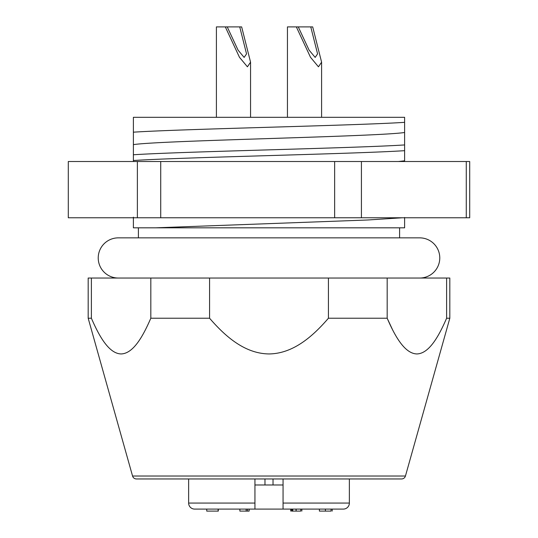 <?xml version="1.0" encoding="UTF-8"?>
<svg xmlns="http://www.w3.org/2000/svg" width="538" height="538" viewBox="0 0 538 538"><rect width="100%" height="100%" fill="white"/><g stroke="black" fill="none" stroke-linecap="round" stroke-linejoin="round"><path stroke-width="0.81" d="M446.614 318.227C438.974 335.84 429.284 353.574 416.93 353.943C404.583 353.674 394.791 335.82 387.178 318.227L328.429 318.227C313.372 335.658 293.741 353.607 269.108 353.943C244.42 353.715 224.756 335.793 209.571 318.227L150.822 318.227C143.182 335.84 133.491 353.574 121.137 353.943C108.79 353.674 98.999 335.82 91.386 318.227L88.178 318.227L132.556 476.022A4.022 4.022 0 0 0 136.43 478.954L401.57 478.954A4.022 4.022 0 0 0 405.444 476.022L449.822 318.227L449.822 278.038L446.614 278.038L446.614 318.227L449.822 318.227M138.407 237.857L138.407 227.816L404.616 227.816L404.616 217.473M399.593 227.816L399.593 237.857M88.178 318.227L88.178 278.038L91.386 278.038L91.386 318.227M133.384 217.17L133.384 227.816L155.677 227.816L367.454 220.002L402.337 217.769M133.384 154.769L133.384 117.311L404.616 117.311L404.616 144.93C355.463 148.179 182.537 151.528 133.384 154.769L133.384 160.512C182.537 157.271 355.463 153.915 404.616 150.674L404.616 144.93M133.384 132.18C182.537 128.938 355.463 125.583 404.616 122.341M133.384 161.514L133.384 160.512M404.616 150.674L404.616 161.514M150.822 318.227L150.822 278.038L209.571 278.038L209.571 318.227M328.429 318.227L328.429 278.038L387.178 278.038L387.178 318.227L392.605 329.848M91.386 278.038L150.822 278.038M209.571 278.038L328.429 278.038M387.178 278.038L446.614 278.038M404.616 160.815L398.349 161.514M404.616 132.489C391.234 134.567 331.906 136.524 269 138.555C206.094 140.593 146.766 142.543 133.384 144.628M188.636 478.954L188.636 503.064A6.026 6.026 0 0 0 194.662 509.089L206.74 509.089L206.74 511.1L218.3 511.1L218.3 509.089M254.938 478.954L254.938 509.089L194.662 509.089M349.364 478.954L349.364 503.064A6.026 6.026 0 0 1 343.338 509.089L283.062 509.089L283.062 478.954M208.724 509.089L218.415 509.089M254.938 509.089L254.938 503.064L254.938 509.089L283.062 509.089L283.062 503.064L283.062 509.089M246.155 509.089L246.155 511.1L239.867 511.1L239.867 509.089L249.141 509.089L249.141 511.1L247.487 511.1L247.487 509.089M283.062 484.98L254.938 484.98M246.155 511.1L247.487 511.1M325.403 509.089L325.403 511.1L319.404 511.1L319.404 509.089M325.403 511.1L331.065 511.1L331.065 509.089M296.122 509.089L296.122 511.1L295.987 509.089M291.885 511.1L292.753 511.1L292.753 509.089M292.753 511.1L296.62 511.1M291.919 511.1L292.443 511.1L292.443 509.089M291.623 511.1L291.623 509.089M296.122 511.1L300.762 511.1L300.762 509.089M218.125 511.1L218.125 509.089M118.313 278.038A20.094 20.094 0 0 1 98.225 257.951A20.094 20.094 0 0 1 118.313 237.857L419.687 237.857A20.094 20.094 0 0 1 439.775 257.951A20.094 20.094 0 0 1 419.687 278.038M68.299 161.514L68.299 217.769L137.378 217.769L137.378 161.514L68.299 161.514M466.271 161.514L469.701 161.514L469.701 217.769L466.271 217.769L466.271 161.514L361.422 161.514L361.422 217.769L334.649 217.769L334.649 161.514L160.721 161.514L160.721 217.769L137.378 217.769M361.422 161.514L334.649 161.514M160.721 161.514L137.378 161.514M466.271 217.769L361.422 217.769M334.649 217.769L160.721 217.769M296.344 26.9L310.507 57.29L318.449 66.806L321.596 62.179L312.692 26.9L287.44 26.9L287.44 117.311M310.769 26.9L317.575 53.881L315.174 57.418L309.094 50.135L298.267 26.9M225.308 26.9L239.471 57.29L247.413 66.806L250.56 62.179L241.656 26.9L216.404 26.9L216.404 117.311M239.733 26.9L246.545 53.881L244.138 57.418L238.065 50.135L227.231 26.9M132.556 476.022L405.444 476.022M188.636 503.064L254.938 503.064M273.022 484.98L273.022 478.954M264.978 478.954L264.978 484.98M283.062 503.064L349.364 503.064M332.202 509.089L332.202 511.1M290.715 509.089L290.715 511.1M301.845 509.089L301.845 511.1M321.596 62.179L321.596 117.311L321.596 62.179M250.56 62.179L250.56 117.311L250.56 62.179"/></g></svg>
